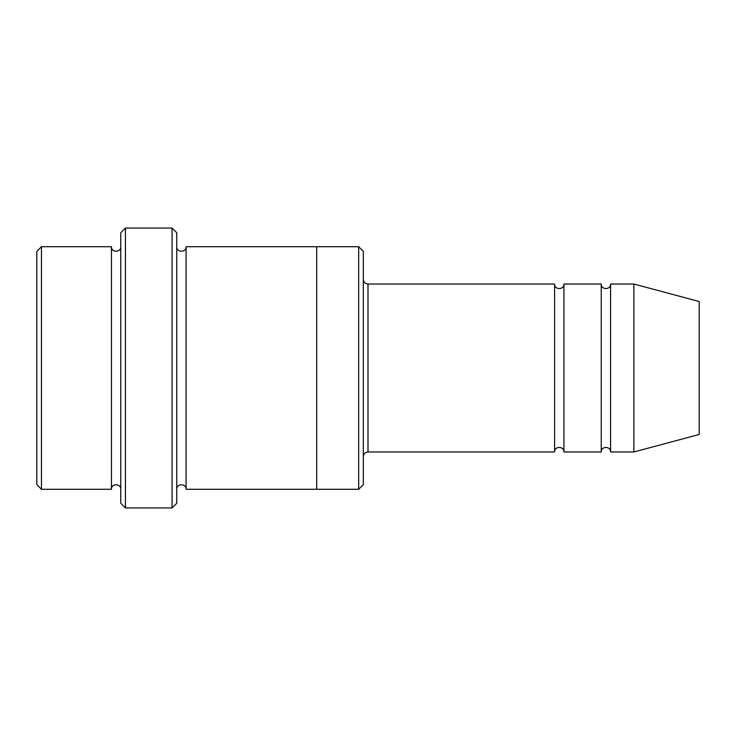 <?xml version="1.0" encoding="UTF-8"?>
<svg xmlns="http://www.w3.org/2000/svg" width="736" height="736" viewBox="0 0 736 736"><rect width="100%" height="100%" fill="white"/><g stroke="black" fill="none" stroke-linecap="round" stroke-linejoin="round"><path stroke-width="0.55" stroke-dasharray="3.68 2.76" d="M601.238 451.968L601.238 284.032M563.923 284.032L563.923 451.968M363.336 484.619L363.336 251.381M111.44 489.284L111.44 246.716M120.768 368L120.768 489.284L120.768 368M41.464 246.716L41.464 489.284M36.8 251.381L36.8 484.619M358.671 489.284L358.671 246.716M554.594 451.968L554.594 284.032M610.567 284.032L610.567 451.968M633.889 284.032L633.889 451.968M699.2 301.53L699.2 434.47M176.741 503.277L176.741 232.723M176.741 368L176.741 489.284L176.741 368M186.07 246.716L186.07 489.284M120.768 232.723L120.768 503.277M316.692 368L316.692 489.284L316.692 368M316.692 246.716L316.692 489.284M172.077 507.941L172.077 228.059M125.433 228.059L125.433 507.941M368 451.968L368 284.032"/><path stroke-width="1.1" d="M554.594 451.968L368 451.968L368 284.032L554.594 284.032L554.594 451.968C554.3 445.952 564.208 445.952 563.923 451.968L563.923 284.032L601.238 284.032L601.238 451.968C600.953 445.952 610.862 445.952 610.567 451.968L610.567 284.032L633.889 284.032L633.889 451.968L610.567 451.968M363.336 251.381L363.336 484.619L358.671 489.284L358.671 246.716L363.336 251.381M120.768 246.716C121.054 252.733 111.145 252.742 111.44 246.716L111.44 489.284C111.145 483.267 121.054 483.258 120.768 489.284M41.464 246.716L36.8 251.381L36.8 484.619L41.464 489.284L41.464 246.716L111.44 246.716M633.889 451.968L699.2 434.47L699.2 301.53L633.889 284.032M172.077 228.059L176.741 232.723L176.741 503.277L172.077 507.941L172.077 228.059L125.433 228.059L125.433 507.941L172.077 507.941M176.741 489.284C176.456 483.267 186.364 483.267 186.07 489.284L186.07 246.716C186.364 252.733 176.456 252.733 176.741 246.716M125.433 507.941L120.768 503.277L120.768 232.723L125.433 228.059M186.07 489.284L316.692 489.284L316.692 246.716L358.671 246.716M563.923 451.968L601.238 451.968M41.464 489.284L111.44 489.284M610.567 284.032C610.862 290.048 600.953 290.048 601.238 284.032M563.923 284.032C564.208 290.048 554.3 290.048 554.594 284.032M316.692 489.284L358.671 489.284M186.07 246.716L316.692 246.716M368 284.032C365.166 283.756 363.612 282.201 363.336 279.367M368 451.968C365.166 452.244 363.612 453.799 363.336 456.633"/></g></svg>
